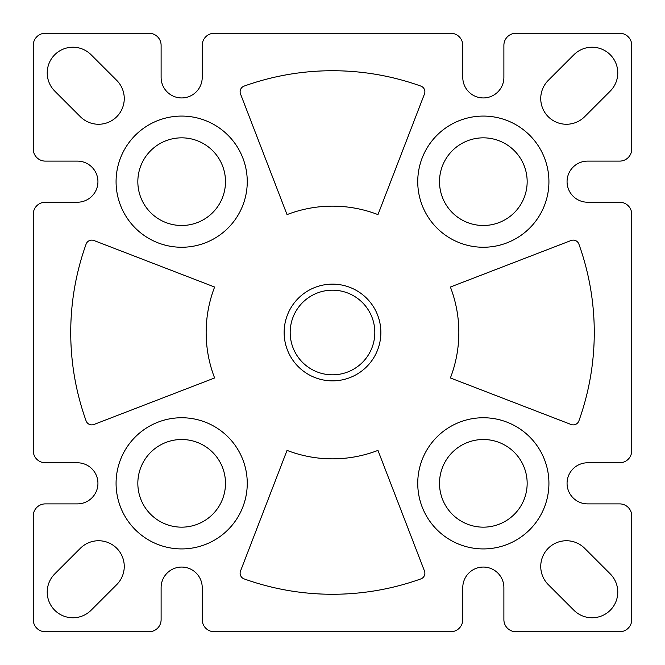 <?xml version="1.0" encoding="UTF-8"?>
<svg xmlns="http://www.w3.org/2000/svg" width="665" height="665" viewBox="0 0 665 665"><rect width="100%" height="100%" fill="white"/><g stroke="black" fill="none" stroke-linecap="round" stroke-linejoin="round"><path stroke-width="1" d="M380.862 332.5A48.362 48.362 0 0 1 332.5 380.862A48.362 48.362 0 0 1 284.138 332.5A48.362 48.362 0 0 1 332.5 284.138A48.362 48.362 0 0 1 380.862 332.5M290.181 332.5A42.319 42.319 0 0 0 332.5 374.819A42.319 42.319 0 0 0 374.819 332.5A42.319 42.319 0 0 0 332.5 290.181A42.319 42.319 0 0 0 290.181 332.5M420.879 86.101A6.043 6.043 0 0 1 424.478 93.965L377.961 214.612A126.35 126.35 0 0 0 287.039 214.612L240.522 93.965A6.043 6.043 0 0 1 244.122 86.101A261.769 261.769 0 0 1 420.879 86.101M424.478 571.036A6.043 6.043 0 0 1 420.879 578.899A261.769 261.769 0 0 1 244.122 578.899A6.043 6.043 0 0 1 240.522 571.036L287.039 450.388A126.35 126.35 0 0 0 377.961 450.388L424.478 571.036M594.269 332.5A261.769 261.769 0 0 0 578.899 244.122A6.043 6.043 0 0 0 571.036 240.522L450.388 287.039A126.35 126.35 0 0 1 450.388 377.961L571.036 424.478A6.043 6.043 0 0 0 578.899 420.879A261.769 261.769 0 0 0 594.269 332.5M617.777 72.917A25.694 25.694 0 0 0 573.92 54.746L548.268 80.39A25.694 25.694 0 0 0 548.268 116.732A25.694 25.694 0 0 0 584.61 116.732L610.254 91.08A25.694 25.694 0 0 0 617.777 72.917M617.777 592.083A25.694 25.694 0 0 0 610.254 573.92L584.61 548.268A25.694 25.694 0 0 0 548.268 548.268A25.694 25.694 0 0 0 548.268 584.61L573.92 610.254A25.694 25.694 0 0 0 617.777 592.083M124.255 566.439A25.694 25.694 0 0 0 80.39 548.268L54.746 573.92A25.694 25.694 0 0 0 54.746 610.254A25.694 25.694 0 0 0 91.08 610.254L116.732 584.61A25.694 25.694 0 0 0 124.255 566.439M124.255 98.561A25.694 25.694 0 0 0 116.732 80.39L91.08 54.746A25.694 25.694 0 0 0 54.746 54.746A25.694 25.694 0 0 0 54.746 91.08L80.39 116.732A25.694 25.694 0 0 0 124.255 98.561M417.745 181.67A65.594 65.594 0 0 0 483.33 247.255A65.594 65.594 0 0 0 548.924 181.67A65.594 65.594 0 0 0 483.33 116.076A65.594 65.594 0 0 0 417.745 181.67M116.076 181.67A65.594 65.594 0 0 0 181.67 247.255A65.594 65.594 0 0 0 247.255 181.67A65.594 65.594 0 0 0 181.67 116.076A65.594 65.594 0 0 0 116.076 181.67M116.076 483.33A65.594 65.594 0 0 0 181.67 548.924A65.594 65.594 0 0 0 247.255 483.33A65.594 65.594 0 0 0 181.67 417.745A65.594 65.594 0 0 0 116.076 483.33M417.745 483.33A65.594 65.594 0 0 0 483.33 548.924A65.594 65.594 0 0 0 548.924 483.33A65.594 65.594 0 0 0 483.33 417.745A65.594 65.594 0 0 0 417.745 483.33M567.062 483.33A20.557 20.557 0 0 1 587.619 462.782L619.655 462.782A12.095 12.095 0 0 0 631.75 450.687L631.75 214.313A12.095 12.095 0 0 0 619.655 202.218L587.619 202.218A20.557 20.557 0 0 1 567.062 181.67A20.557 20.557 0 0 1 587.619 161.113L619.655 161.113A12.095 12.095 0 0 0 631.75 149.018L631.75 45.345A12.095 12.095 0 0 0 619.655 33.25L515.982 33.25A12.095 12.095 0 0 0 503.887 45.345L503.887 77.381A20.557 20.557 0 0 1 483.33 97.938A20.557 20.557 0 0 1 462.782 77.381L462.782 45.345A12.095 12.095 0 0 0 450.687 33.25L214.313 33.25A12.095 12.095 0 0 0 202.218 45.345L202.218 77.381A20.557 20.557 0 0 1 181.67 97.938A20.557 20.557 0 0 1 161.113 77.381L161.113 45.345A12.095 12.095 0 0 0 149.018 33.25L45.345 33.25A12.095 12.095 0 0 0 33.25 45.345L33.25 149.018A12.095 12.095 0 0 0 45.345 161.113L77.381 161.113A20.557 20.557 0 0 1 97.938 181.67A20.557 20.557 0 0 1 77.381 202.218L45.345 202.218A12.095 12.095 0 0 0 33.25 214.313L33.25 450.687A12.095 12.095 0 0 0 45.345 462.782L77.381 462.782A20.557 20.557 0 0 1 97.938 483.33A20.557 20.557 0 0 1 77.381 503.887L45.345 503.887A12.095 12.095 0 0 0 33.25 515.982L33.25 619.655A12.095 12.095 0 0 0 45.345 631.75L149.018 631.75A12.095 12.095 0 0 0 161.113 619.655L161.113 587.619A20.557 20.557 0 0 1 181.67 567.062A20.557 20.557 0 0 1 202.218 587.619L202.218 619.655A12.095 12.095 0 0 0 214.313 631.75L450.687 631.75A12.095 12.095 0 0 0 462.782 619.655L462.782 587.619A20.557 20.557 0 0 1 483.33 567.062A20.557 20.557 0 0 1 503.887 587.619L503.887 619.655A12.095 12.095 0 0 0 515.982 631.75L619.655 631.75A12.095 12.095 0 0 0 631.75 619.655L631.75 515.982A12.095 12.095 0 0 0 619.655 503.887L587.619 503.887A20.557 20.557 0 0 1 567.062 483.33M137.838 483.33A43.832 43.832 0 0 0 181.67 527.162A43.832 43.832 0 0 0 225.493 483.33A43.832 43.832 0 0 0 181.67 439.507A43.832 43.832 0 0 0 137.838 483.33M439.507 181.67A43.832 43.832 0 0 0 483.33 225.493A43.832 43.832 0 0 0 527.162 181.67A43.832 43.832 0 0 0 483.33 137.838A43.832 43.832 0 0 0 439.507 181.67M527.162 483.33A43.832 43.832 0 0 1 483.33 527.162A43.832 43.832 0 0 1 439.507 483.33A43.832 43.832 0 0 1 483.33 439.507A43.832 43.832 0 0 1 527.162 483.33M225.493 181.67A43.832 43.832 0 0 1 181.67 225.493A43.832 43.832 0 0 1 137.838 181.67A43.832 43.832 0 0 1 181.67 137.838A43.832 43.832 0 0 1 225.493 181.67M214.612 287.039A126.35 126.35 0 0 0 214.612 377.961L93.965 424.478A6.043 6.043 0 0 1 86.101 420.879A261.769 261.769 0 0 1 86.101 244.122A6.043 6.043 0 0 1 93.965 240.522L214.612 287.039"/></g></svg>

